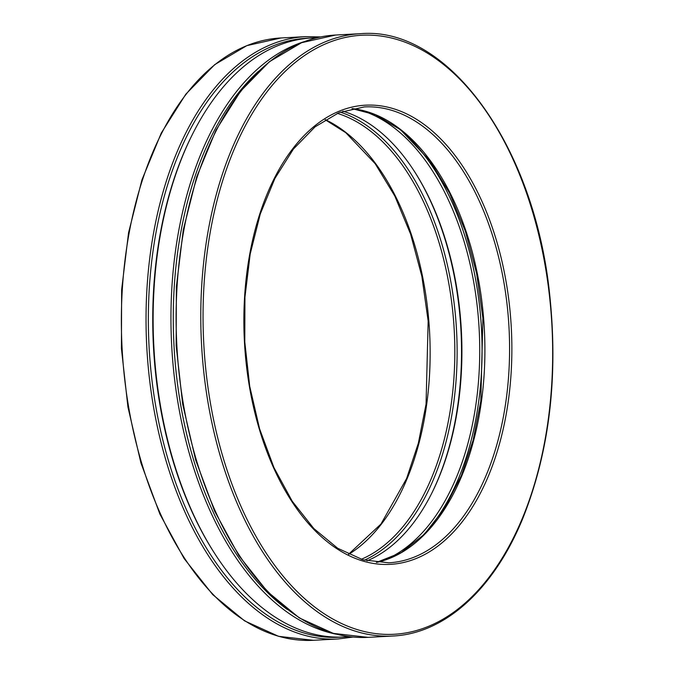 <?xml version="1.0" encoding="UTF-8"?>
<svg xmlns="http://www.w3.org/2000/svg" width="674" height="674" viewBox="0 0 674 674"><rect width="100%" height="100%" fill="white"/><g stroke="black" fill="none" stroke-linecap="round" stroke-linejoin="round"><path stroke-width="1.01" d="M304.606 41.527A299.947 174.313 86.9 0 0 171.702 345.88A299.947 174.313 86.9 0 0 336.461 634.226M258.437 71.334A298.287 173.353 86.9 0 0 174.01 345.754A298.287 173.353 86.9 0 0 287.36 609.532M317.361 37.668L311.826 37.971A299.947 174.313 86.9 0 0 192.36 134.497L191.761 135.685A298.287 173.353 86.9 0 0 214.172 552.705L214.896 553.826A299.947 174.313 86.9 0 0 344.026 636.989L349.553 636.694M192.36 134.497A299.947 174.313 86.9 0 0 214.896 553.826M431.545 493.671A231.57 134.581 86.9 0 0 438.378 478.574A231.57 134.581 86.9 0 0 414.207 171.086M367.018 560.861A229.918 133.612 86.9 0 0 431.84 493.073A229.918 133.612 86.9 0 0 438.926 477.495A229.918 133.612 86.9 0 0 414.569 171.643A229.918 133.612 86.9 0 0 342.855 111.193M382.242 560.945A229.918 133.612 86.9 0 0 456.761 476.535A229.918 133.612 86.9 0 0 357.978 109.483M418.731 539.655A231.57 134.581 86.9 0 0 458.91 477.478A231.57 134.581 86.9 0 0 396.539 126.737M368.063 637.36L333.301 633.383L299.332 617.94L267.46 591.671L238.874 555.629L214.635 511.178L195.662 460.022L182.671 404.122L176.158 345.619L176.369 286.762L183.294 229.792L196.682 176.908L216.009 130.124L240.567 91.226L269.44 61.696L301.556 42.706L335.686 35.023A301.598 175.274 86.9 0 0 176.858 345.602A301.598 175.274 86.9 0 0 368.063 637.36L392.74 636.029C445.025 633.703 494.067 589.017 522.898 518.163C549.428 451.58 558.358 377.103 549.698 294.732C534.651 146.064 448.126 25.865 360.363 33.7A301.598 175.274 86.9 0 0 201.534 344.271A301.598 175.274 86.9 0 0 392.74 636.029M522.712 517.455A299.947 174.313 86.9 0 0 390.288 37.736A299.947 174.313 86.9 0 0 220.701 449.187A299.947 174.313 86.9 0 0 522.712 517.455M488.903 474.808A229.918 133.612 86.9 0 0 387.398 107.09A229.918 133.612 86.9 0 0 257.401 422.48A229.918 133.612 86.9 0 0 488.903 474.808M486.754 473.873A228.259 132.652 86.9 0 0 491.043 230.929A228.259 132.652 86.9 0 0 364.305 106.93L339.005 112.642L315.07 126.847L293.409 149.055L274.908 178.45L260.299 213.902L250.18 254.022L244.94 297.259L244.788 341.954L249.725 386.371L259.574 428.807L273.939 467.604L292.255 501.279L313.806 528.517L337.716 548.282L363.042 559.833L388.805 562.798A228.259 132.652 86.9 0 0 486.754 473.873M376.454 562.461A228.259 132.652 86.9 0 0 462.078 475.204A228.259 132.652 86.9 0 0 469.407 241.865A228.259 132.652 86.9 0 0 352.064 108.59M364.364 560.204A229.918 133.612 86.9 0 0 434.157 477.756A229.918 133.612 86.9 0 0 340.286 112.137M361.264 559.31A228.259 132.652 86.9 0 0 432.017 476.813A228.259 132.652 86.9 0 0 337.295 113.35M348.66 554.365A228.259 132.652 86.9 0 0 407.34 478.144A228.259 132.652 86.9 0 0 325.298 119.618M313.317 640.3L278.564 636.323L244.595 620.88L212.723 594.62L184.137 558.569L159.898 514.119L140.925 462.962L127.934 407.062L121.421 348.559L121.632 289.702L128.557 232.732L141.936 179.848L161.271 133.064L185.83 94.166L214.703 64.645L246.819 45.647L280.948 37.971A301.598 175.274 86.9 0 0 122.112 348.542A301.598 175.274 86.9 0 0 313.317 640.3L338.003 638.977L352.974 637.065M280.948 37.971L305.625 36.64A301.598 175.274 86.9 0 0 146.789 347.211A301.598 175.274 86.9 0 0 338.003 638.977M309.442 38.123A299.947 174.313 86.9 0 0 149.097 347.093A299.947 174.313 86.9 0 0 341.642 637.09M335.686 35.023L360.363 33.7M376.412 562.453L401.274 552.562L424.325 534.28L444.621 508.289L461.345 475.574L473.123 440.156L480.789 401.207L482.896 318.103L476.602 273.383L465.338 231.157L449.558 193.109L429.919 160.757L400.567 129.779L375.494 114.774L352.022 108.607M348.525 554.298L380.962 524.052L406.607 478.523L418.377 443.096L426.052 404.147L428.159 321.051L421.857 276.332L410.592 234.105L394.821 196.058L375.174 163.698L345.821 132.727L325.163 119.702M320.714 36.935L305.625 36.64"/></g></svg>
